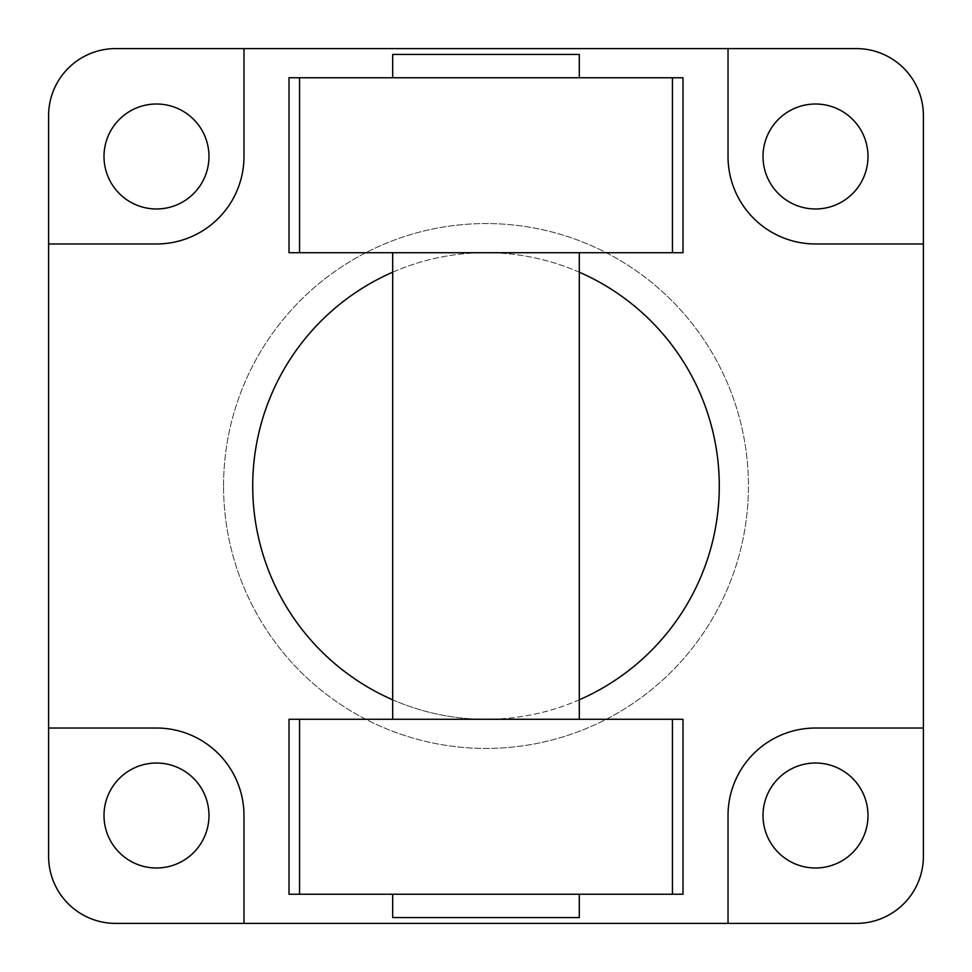 <?xml version="1.0" encoding="UTF-8"?>
<svg xmlns="http://www.w3.org/2000/svg" width="972" height="972" viewBox="0 0 972 972"><rect width="100%" height="100%" fill="white"/><g stroke="black" fill="none" stroke-linecap="round" stroke-linejoin="round"><path stroke-width="0.73" stroke-dasharray="4.86 3.65" d="M243.972 48.6L243.972 156.492A87.48 87.48 0 0 1 156.492 243.972L48.6 243.972M728.028 923.4L728.028 815.508A87.48 87.48 0 0 1 815.508 728.028L923.4 728.028M923.4 243.972L815.508 243.972A87.48 87.48 0 0 1 728.028 156.492L728.028 48.6M48.6 728.028L156.492 728.028A87.48 87.48 0 0 1 243.972 815.508L243.972 923.4M115.668 48.6L856.332 48.6A67.068 67.068 0 0 1 923.4 115.668L923.4 856.332A67.068 67.068 0 0 1 856.332 923.4L115.668 923.4A67.068 67.068 0 0 1 48.6 856.332L48.6 115.668A67.068 67.068 0 0 1 115.668 48.6M682.988 252.72L289.012 252.72M289.012 77.76L682.988 77.76M682.988 719.28L289.012 719.28M682.988 894.24L289.012 894.24M579.312 699.804A233.28 233.28 0 0 1 392.688 699.804M392.688 272.196A233.28 233.28 0 0 1 579.312 272.196M486 719.28A233.28 233.28 0 0 1 252.72 486A233.28 233.28 0 0 1 486 252.72A233.28 233.28 0 0 1 719.28 486A233.28 233.28 0 0 1 486 719.28M223.56 486A262.44 262.44 0 0 1 617.22 258.722A262.44 262.44 0 0 1 617.22 713.278A262.44 262.44 0 0 1 223.56 486A262.44 262.44 0 0 0 617.22 713.278A262.44 262.44 0 0 0 617.22 258.722A262.44 262.44 0 0 0 223.56 486M392.688 252.72L579.312 252.72L392.688 252.72M392.688 719.28L579.312 719.28L392.688 719.28M392.688 77.76L579.312 77.76L392.688 77.76M392.688 54.432L579.312 54.432M579.312 917.568L392.688 917.568M392.688 894.24L579.312 894.24L392.688 894.24M763.02 156.492A52.488 52.488 0 0 0 841.752 201.945A52.488 52.488 0 0 0 841.752 111.039A52.488 52.488 0 0 0 763.02 156.492M104.004 815.508A52.488 52.488 0 0 0 182.736 860.961A52.488 52.488 0 0 0 182.736 770.055A52.488 52.488 0 0 0 104.004 815.508M104.004 156.492A52.488 52.488 0 0 0 182.736 201.945A52.488 52.488 0 0 0 182.736 111.039A52.488 52.488 0 0 0 104.004 156.492M763.02 815.508A52.488 52.488 0 0 0 841.752 860.961A52.488 52.488 0 0 0 841.752 770.055A52.488 52.488 0 0 0 763.02 815.508"/><path stroke-width="1.46" d="M156.492 243.972L48.6 243.972L48.6 115.668A67.068 67.068 0 0 1 115.668 48.6L243.972 48.6L243.972 156.492A87.48 87.48 0 0 1 156.492 243.972M815.508 728.028L923.4 728.028L923.4 856.332A67.068 67.068 0 0 1 856.332 923.4L728.028 923.4L728.028 815.508A87.48 87.48 0 0 1 815.508 728.028M728.028 156.492L728.028 48.6L856.332 48.6A67.068 67.068 0 0 1 923.4 115.668L923.4 243.972L815.508 243.972A87.48 87.48 0 0 1 728.028 156.492M243.972 815.508L243.972 923.4L115.668 923.4A67.068 67.068 0 0 1 48.6 856.332L48.6 728.028L156.492 728.028A87.48 87.48 0 0 1 243.972 815.508M243.972 48.6L728.028 48.6M728.028 923.4L243.972 923.4M48.6 728.028L48.6 243.972M923.4 243.972L923.4 728.028M672.442 252.72L289.012 252.72L289.012 77.76L682.988 77.76L682.988 252.72L672.442 252.72L672.442 77.76M672.442 719.28L682.988 719.28L682.988 894.24L672.442 894.24L672.442 719.28L289.012 719.28L289.012 894.24L672.442 894.24M392.688 699.804A233.28 233.28 0 0 1 392.688 272.196M579.312 272.196A233.28 233.28 0 0 1 579.312 699.804M392.688 719.28L392.688 252.72M392.688 77.76L392.688 54.432L579.312 54.432L579.312 77.76M392.688 894.24L392.688 917.568L579.312 917.568L579.312 894.24M763.02 156.492A52.488 52.488 0 0 0 841.752 201.945A52.488 52.488 0 0 0 841.752 111.039A52.488 52.488 0 0 0 763.02 156.492M104.004 815.508A52.488 52.488 0 0 0 182.736 860.961A52.488 52.488 0 0 0 182.736 770.055A52.488 52.488 0 0 0 104.004 815.508M104.004 156.492A52.488 52.488 0 0 0 182.736 201.945A52.488 52.488 0 0 0 182.736 111.039A52.488 52.488 0 0 0 104.004 156.492M763.02 815.508A52.488 52.488 0 0 0 841.752 860.961A52.488 52.488 0 0 0 841.752 770.055A52.488 52.488 0 0 0 763.02 815.508M299.558 894.24L299.558 719.28M299.558 252.72L299.558 77.76M579.312 719.28L579.312 252.72"/></g></svg>
